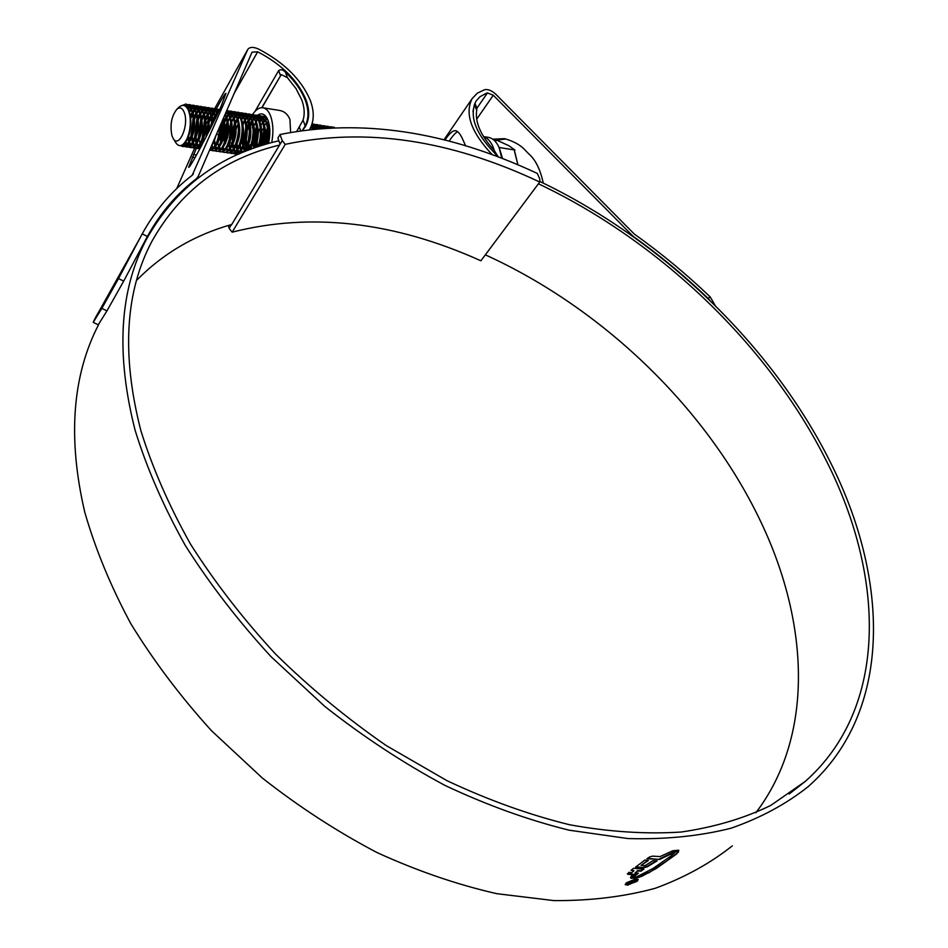 <?xml version="1.0" encoding="UTF-8"?>
<svg xmlns="http://www.w3.org/2000/svg" width="948" height="948" viewBox="0 0 948 948"><rect width="100%" height="100%" fill="white"/><g stroke="black" fill="none" stroke-linecap="round" stroke-linejoin="round"><path stroke-width="1.42" d="M231.028 224.688L229.262 228.563L228.267 225.506M231.229 225.304L282.208 140.636L285.265 144.345L232.153 232.165L229.262 228.563M285.265 144.345C365.49 127.233 450.312 139.794 539.732 182.028L480.909 260.783C394.024 221.654 311.098 212.115 232.153 232.165M539.732 182.028L539.815 179.077L537.303 173.437C447.29 131.274 361.532 118.299 280.016 134.509L282.208 140.636M280.075 144.191L277.882 138.064L280.016 134.509M494.299 150.459L492.889 146.513C490.46 141.169 487.355 137.898 483.599 136.713M501.859 158.375L499.075 147.497C496.468 141.714 492.972 138.349 488.564 137.401L487.876 137.282M180.357 106.152L185.749 104.079L191.377 110.442C196.651 123.394 189.351 148.8 182.111 146.347L180.535 145.637M182.383 105.394L186.045 104.138M186.341 104.162L192.337 110.596L193.593 115.573C194.743 124.567 193.724 132.696 190.524 139.972C188.154 144.736 185.666 146.916 183.059 146.49L182.111 146.347M185.061 105.963L187.42 104.754M187.917 104.647L189.564 104.671L195.193 111.035C200.478 123.963 193.167 149.346 185.903 146.893L184.682 146.419M185.678 106.377L187.87 105.062M188.379 104.896L189.849 104.742M190.145 104.766L196.153 111.189L197.433 116.296C198.559 125.183 197.54 133.218 194.387 140.411C192.006 145.245 189.493 147.45 186.851 147.023L185.903 146.893M187.206 108.072L189.162 106.33M189.695 105.998L191.223 105.347M191.721 105.24L193.356 105.264L199.009 111.627C204.306 124.543 196.983 149.879 189.695 147.426L188.474 146.952M187.716 108.736L189.576 106.875M190.11 106.472L191.674 105.655M192.171 105.489L193.641 105.335M193.937 105.358L199.957 111.769L201.272 117.019C202.351 125.8 201.343 133.739 198.251 140.849C195.845 145.755 193.309 147.995 190.643 147.568L189.695 147.426M188.877 111.568L190.749 108.925M191.318 108.309L192.954 106.911M193.487 106.579L195.015 105.939M195.513 105.832L197.148 105.856L202.813 112.22C208.11 125.124 200.775 150.424 193.475 147.971L192.254 147.497M185.749 141.157L186.697 143.74M189.458 112.314L191.129 109.778M191.709 109.067L193.368 107.444M193.902 107.053L195.466 106.235M195.963 106.081L197.433 105.927M197.729 105.951L203.761 112.362L205.088 117.742C206.143 126.416 205.135 134.261 202.09 141.288C199.673 146.265 197.113 148.54 194.411 148.101L193.475 147.971M188.569 141.56L187.704 137.033M192.207 113.25L190.477 116.521L192.148 113.002M192.776 111.923L194.553 109.47M195.11 108.866L196.746 107.48M197.279 107.16L198.796 106.52M199.293 106.425L200.917 106.449L206.593 112.8C208.738 119.353 208.939 126.724 207.185 134.9M189.209 140.565L188.474 134.794M190.738 118.595L192.444 114.364M193.096 113.12L194.921 110.312M195.501 109.613L197.16 108.013M197.694 107.622L199.246 106.828M199.744 106.674L201.213 106.52M201.497 106.543L207.541 112.954L208.904 118.464L208.773 131.796M192.373 142.295L191.591 138.681M191.283 135.256L193.119 120.396M193.949 117.884L195.94 113.487M196.568 112.433L198.333 110.027M198.902 109.423L200.526 108.06M201.047 107.728L202.576 107.112M203.062 107.005L204.685 107.041L210.385 113.393L212.174 124.982M192.977 141.205L192.314 136.95M192.243 131.381L193.084 124.52M194.079 120.479L196.248 114.838M196.888 113.618L198.713 110.857M201.343 109.162L199.27 110.146L200.94 108.582M201.474 108.202L203.014 107.408M203.512 107.254L204.969 107.112M205.266 107.136L211.321 113.535L213.075 123.157M196.058 142.65L195.347 139.332M195.027 136.05L196.935 120.704M197.705 118.393L199.732 113.985M200.348 112.942L202.114 110.572L198.95 108.463L201.628 109.648M202.671 109.968L204.294 108.629M204.815 108.309L206.332 107.693M206.83 107.598L208.453 107.634L214.153 113.973L215.35 118.476M196.746 141.833L195.963 136.251M195.94 132.495L196.935 124.496M197.883 120.787L200.04 115.312M200.68 114.104L202.481 111.39M205.124 109.743L203.062 110.703L204.709 109.15M205.242 108.771L206.782 107.989M207.28 107.847L208.726 107.693M209.022 107.717L215.089 114.115L215.99 117.149M198.973 139.166L199.139 140.245M198.772 136.832L200.739 121.024M201.497 118.796L203.512 114.471M204.128 113.452L205.882 111.117M206.439 110.525L208.05 109.198M208.572 108.89L210.089 108.285M210.575 108.179L212.198 108.214L217.59 113.76M199.803 138.361L199.708 137.022M199.649 133.526L200.775 124.567M201.687 121.107L203.82 115.786M204.59 114.364L206.249 111.923M208.892 110.323L206.83 111.272L208.465 109.719M208.998 109.34L210.527 108.57M211.025 108.428L212.482 108.285M212.767 108.309L218.028 112.836M202.505 137.602L204.531 121.356M205.289 119.199L207.28 114.969M207.896 113.961L209.638 111.663M210.195 111.082L211.807 109.767M212.328 109.458L213.833 108.866M214.319 108.771L219.047 110.655M203.536 139.06L203.429 137.792M203.358 134.509L204.59 124.686M205.479 121.439L207.588 116.26M208.216 115.099L210.006 112.457M212.648 110.904L210.598 111.828L212.21 110.276M212.743 109.909L214.272 109.15M214.769 109.008L216.215 108.866M216.499 108.89L219.284 110.146M206.154 136.927L208.311 121.7M209.058 119.602L211.037 115.466M211.641 114.471L213.383 112.208M213.94 111.627L215.552 110.335M216.061 110.027L217.566 109.447M218.052 109.352L219.628 109.387M224.972 114.661L225.399 115.715C230.779 128.537 223.349 153.623 215.931 151.159L214.734 150.72M207.067 135.149L208.382 124.84M209.247 121.782L211.345 116.734M211.973 115.585L213.762 112.99M214.319 112.338L215.954 110.845M216.476 110.478L218.004 109.731M218.502 109.589L219.604 109.447M225.375 113.724L227.816 122.091C228.646 130.066 227.698 137.318 224.984 143.823C222.46 149.251 219.758 151.739 216.855 151.289L215.931 151.159M210.527 128.3L212.079 122.043M214.876 116.284L212.814 120.017L214.781 115.964M215.397 114.981L217.128 112.753M217.684 112.184L218.763 111.26M226.299 111.603L229.132 116.296C234.523 129.106 227.082 154.145 219.64 151.692L218.443 151.242M213.016 122.138L215.089 117.208M215.717 116.083L217.495 113.523M226.501 111.129L230.068 116.438L231.573 122.813C232.367 130.67 231.431 137.816 228.764 144.238C226.228 149.748 223.503 152.273 220.564 151.822L219.64 151.692M226.773 110.501L232.853 116.865C238.256 129.663 230.802 154.678 223.337 152.213L222.152 151.775M215.409 144.949L214.686 141.098M226.726 110.62L227.366 110.62M227.65 110.643L233.789 117.019L235.317 123.536C236.064 131.274 235.14 138.313 232.533 144.653C229.985 150.234 227.236 152.794 224.261 152.344L223.337 152.213M217.696 143.207L217.578 142.544M225.837 112.658L226.714 112.042M227.224 111.746L228.717 111.177M229.191 111.094L230.791 111.141L236.573 117.445C241.989 130.232 234.512 155.199 227.022 152.735L225.837 152.308M225.506 113.961L227.117 112.528M227.638 112.184L229.143 111.461M229.641 111.319L231.063 111.2M231.348 111.224L237.498 117.588L239.05 124.259L238.896 135.22L236.301 145.056C233.741 150.72 230.957 153.327 227.947 152.865L227.022 152.735M221.038 141.299L223.325 123.133M223.195 147.213C229.013 138.088 230.139 127.85 226.56 116.474L228.207 114.459M228.835 113.831L229.452 113.286M229.511 113.239L230.411 112.599M230.921 112.314L232.414 111.757M232.888 111.663L234.488 111.71L240.271 118.014C245.698 130.788 238.209 155.733 230.708 153.256L229.523 152.829M222.069 142.437L221.962 141.513M221.796 138.894L223.455 125.74M224.261 123.216L226.288 118.642M226.904 117.564L228.658 115.123M231.336 112.741L232.841 112.03M233.327 111.9L234.76 111.781M235.033 111.805L241.195 118.156L242.771 124.994L242.605 135.777L240.057 145.459C237.486 151.206 234.666 153.849 231.62 153.386L230.708 153.256M224.712 142.01L227.058 123.501L224.712 142.022M227.887 121.391L229.677 117.943M232.189 115.312L230.281 117.042L231.987 114.909M232.533 114.376L233.125 113.855M233.184 113.807L234.109 113.168M234.618 112.883L236.099 112.326M236.573 112.243L238.173 112.291L243.968 118.595C249.407 131.345 241.894 156.254 234.381 153.789L233.196 153.363M225.743 143.101L225.636 142.188M225.47 139.7L227.2 126.025M227.982 123.596L228.338 122.671M230.601 118.062L232.355 115.656M232.912 115.052L233.836 114.163M235.021 113.31L236.526 112.611M237.012 112.468L238.434 112.35M238.718 112.374L244.892 118.737L246.48 125.717L246.302 136.322L243.802 145.85C241.219 151.68 238.375 154.37 235.294 153.92L234.381 153.789M231.478 122.114L231.739 121.51M235.851 115.893L233.99 117.564L235.566 115.561M236.218 114.921L237.794 113.724M238.292 113.44L239.773 112.907M240.247 112.812L241.847 112.871L247.653 119.164C250.983 132.353 249.324 143.456 242.676 152.462M230.174 147.39L229.309 142.887M229.132 140.494L230.933 126.309M231.703 123.975L232.035 123.098M234.369 118.464L236.04 116.189L234.132 118.002M236.597 115.585L238.197 114.198M238.706 113.867L240.2 113.179M240.685 113.049L242.107 112.93M242.38 112.954L248.566 119.306L250.189 126.451L247.535 146.241L244.359 151.775M232.011 143.018L234.476 124.259L232.331 131.879M235.175 122.541L237.071 118.927M237.664 118.05L239.358 115.988M239.891 115.466L241.467 114.281M241.965 114.009L243.446 113.476M243.92 113.393L245.508 113.44L251.327 119.732C254.384 130.338 253.46 140.47 248.577 150.104M233.836 147.983L233.066 144.404M232.781 141.276L234.642 126.605M235.732 123.524L237.379 120.076M238.043 118.974L239.726 116.723L237.841 118.5M240.271 116.118L241.87 114.755M242.38 114.424L243.873 113.748M244.359 113.618L245.769 113.499M246.042 113.523L252.239 119.875L253.886 127.174L251.267 146.632L249.857 149.63M236.929 149.464L236.064 146.324M235.697 135.41L235.969 133.218M241.337 118.559L243.032 116.521M243.565 116.012L245.129 114.85M245.627 114.566L247.096 114.044M247.582 113.961L249.158 114.009L254.988 120.301C257.82 129.509 257.311 138.835 253.472 148.291M237.498 148.587L236.716 145.044M241.716 119.484L243.387 117.256L239.903 114.85L242.866 116.237M244.169 116.438L245.532 115.312M246.042 114.981L247.535 114.317M248.009 114.187L249.431 114.08M249.691 114.104L255.901 120.443L257.56 127.909L254.633 147.888M240.365 149.44L239.607 146.466M245.011 119.057L246.551 117.208M247.227 116.557L248.779 115.407M249.288 115.135L250.746 114.613M251.22 114.53L252.808 114.59L258.65 120.87C261.269 129.047 261.044 137.673 257.998 146.739M241.148 149.18L240.259 144.949M242.783 125.136L244.738 121.036M245.342 120.052L247.061 117.777M247.606 117.197L249.182 115.869M249.691 115.538L251.173 114.874M251.658 114.755L253.069 114.649M253.341 114.672L259.562 121.012L261.233 128.644L259.088 146.371M243.98 149.914L243.257 147.106M242.984 145.459L243.518 132.519M246.219 123.833L248.092 120.42M248.672 119.567L250.343 117.599M250.876 117.09L252.429 115.964M252.926 115.692L254.384 115.182M254.858 115.099L256.434 115.158L262.3 121.427C264.729 128.774 264.729 136.737 262.3 145.34M244.785 149.772L243.897 145.625M243.683 143.527L245.733 127.577M246.468 125.539L246.753 124.816M249.004 120.538L250.71 118.299M251.256 117.73L252.832 116.414M253.341 116.094L254.822 115.443M255.296 115.324L256.707 115.218M256.967 115.241L263.2 121.569L264.658 119.922M246.705 148.101L247.618 150.483L246.883 147.734M246.61 146.122L246.362 139.32M254.514 117.635L256.067 116.521M256.564 116.248L258.022 115.739M258.496 115.668L260.072 115.727L265.938 121.996C268.189 128.608 268.367 135.967 266.435 144.084M248.364 150.187L247.523 146.288M250.13 125.942L250.414 125.255M252.654 121.036L254.348 118.832M254.894 118.263L256.47 116.971M256.967 116.651L258.449 116.012M258.923 115.881L260.333 115.786M260.593 115.81L266.838 122.138L268.557 130.113L267.454 143.788M250.71 149.298L250.509 148.362M250.236 146.786L250.035 145.056M252.298 127.767L252.867 126.238M255.96 120.586L257.619 118.666M258.152 118.18L259.693 117.066M260.19 116.805L261.636 116.308M262.11 116.237L264.35 116.474M251.516 149.002L251.137 146.952M253.78 126.345L255.699 122.47M256.292 121.534L257.761 119.602M258.579 118.749L260.096 117.516M260.593 117.208L262.063 116.568M262.549 116.45L263.947 116.355M253.851 147.45L254.609 132.708M255.83 128.466L256.398 126.937M259.598 121.095L261.056 119.389M261.778 118.713L263.307 117.623M263.805 117.362L265.227 116.877M257.429 126.748L257.69 126.131M259.93 122.031L261.34 120.183M262.169 119.318L263.71 118.073M264.208 117.765L265.63 117.149M257.252 146.549L257.252 139.155M257.678 135.848L259.349 129.177M260.819 125.586L262.643 122.399M265.393 119.258L266.826 118.227M263.544 122.529L264.907 120.763M260.617 141.133L260.712 145.838L260.842 139.403M261.198 136.654L261.932 133.076M262.869 129.888L263.817 127.625M261.589 145.565L263.994 129.331M267.158 123.015L268.426 121.38M264.942 136.18L266.933 129.035M265.096 144.487L267.62 129.698M267.763 143.705L267.834 142.141M268.628 136.026L269.884 131.251M268.711 142.461L269.801 134.853M311.051 126.57L312.319 129.011M311.335 125.871L313.101 128.928M311.892 124.342L315.447 128.691M311.975 124.058L316.217 128.608M311.999 123.998L313.385 124.081L318.504 128.395M312.271 124.2L313.622 124.141M313.871 124.164L319.263 128.335M311.56 126.155L313.018 125.231M313.504 125.018L314.89 124.615M315.34 124.555L316.869 124.626L321.502 128.122M310.02 128.679L310.506 127.731M311.928 126.688L313.409 125.634M313.895 125.373L315.305 124.84M315.767 124.745L317.106 124.686M317.343 124.709L322.261 128.087M312.982 128.644L314.546 127.079M315.044 126.677L316.514 125.776M316.988 125.551L318.374 125.16M318.824 125.1L320.341 125.172L324.453 127.921M313.776 128.857L314.902 127.672L313.148 128.928M315.411 127.21L316.893 126.155M317.379 125.906L318.777 125.385M319.239 125.29L320.578 125.231M320.815 125.255L325.176 127.873M317.023 128.537L318.018 127.601M318.528 127.21L319.986 126.309M320.46 126.096L321.846 125.693M322.296 125.634L327.297 127.743M318.895 127.731L320.377 126.688M320.851 126.44L322.249 125.93M322.711 125.835L324.038 125.764M324.287 125.788L327.984 127.696M322 127.731L323.458 126.831M323.92 126.629L325.306 126.238M325.756 126.179L330.011 127.589M322.593 128.063L323.837 127.222M324.323 126.973L325.709 126.463M326.171 126.368L327.498 126.309M327.735 126.333L330.662 127.553M326.1 127.814L326.906 127.364M327.38 127.162L328.755 126.771M329.205 126.724L332.499 127.47M327.771 127.506L329.169 126.996M329.62 126.913L330.947 126.854M331.184 126.878L334.478 127.388M331.302 127.53L332.203 127.316M332.653 127.257L334.158 127.34M182.751 146.407L181.139 145.494M184.232 146.111L182.846 144.582M186.543 146.952L185.192 146.241M184.753 145.874L183.402 144.108M188.024 146.656L186.744 145.305M186.104 144.286L185.144 142.082L186.803 144.203M190.335 147.485L188.972 146.786M188.534 146.419L187.277 144.819M191.804 147.201L190.524 145.862M190.121 145.245L188.96 142.781M194.103 148.03L192.752 147.331M190.667 144.677L189.6 142.01M200.526 147.651L196.023 148.042M195.584 147.746L194.304 146.419M193.89 145.814L192.74 143.373M200.075 148.492L197.231 148.504M197.871 148.563L196.52 147.876M194.435 145.257L193.321 142.449M199.341 148.279L198.061 146.976M197.658 146.371L196.497 143.978M197.931 145.281L197.125 143.195M198.843 146.288L201.154 146.466L200.253 144.57M215.717 136.026L213.573 142.567L210.977 146.976M201.592 145.66L200.869 143.776M219.711 126.807C218.727 140.268 215.362 148.042 209.603 150.139M220.623 124.686L217.388 142.994C214.947 148.172 212.34 150.59 209.555 150.258M222.851 119.555C225.766 133.644 218.561 152.545 212.21 150.625L211.013 150.187M223.467 118.145L224.06 121.356C224.913 129.461 223.965 136.808 221.192 143.409C218.692 148.765 216.002 151.206 213.134 150.768L212.21 150.625M212.838 150.696L211.499 150.033M216.559 151.218L215.22 150.566M213.016 147.841L212.056 145.53M214.817 145.933L214.627 145.317M220.268 151.751L218.929 151.099M216.725 148.386L215.753 146.087M223.965 152.273L222.638 151.633M220.422 148.931L219.45 146.679C224.794 138.846 226.181 129.212 223.598 117.836M227.662 152.806L226.323 152.166M222.697 147.924L224.06 149.488L223.147 147.272M231.336 153.327L230.008 152.699M227.437 149.334L226.845 147.864M232.77 153.09L231.513 151.905M230.731 150.779L229.961 149.227M235.009 153.849L233.682 153.221M230.091 149.049L231.431 150.554L230.518 148.445M238.043 154.299L236.87 153.884M236.431 153.612L235.187 152.438M234.393 151.313L233.635 149.796M238.422 154.299L237.356 153.754M236.929 153.422L235.697 152.047M235.305 151.431L234.18 149.037M239.619 153.777L238.837 152.983M238.043 151.834L237.296 150.365M240.14 153.54L239.358 152.592M238.955 151.988L237.841 149.618M242.356 152.107L241.491 150.199M245.378 151.36L245.141 150.768M263.2 121.569L264.907 129.378L263.343 145.02M95.712 317.367L93.224 322.356L101.851 308.396L118.524 278.558L142.2 233.872C155.188 210.373 171.872 190.832 192.231 175.262L247.712 49.545C249.644 46.89 253.211 46.713 258.449 49.012C284.305 62.556 301.606 79.751 310.351 100.583C314.357 111.532 314.191 121 309.842 128.987L309.949 129.284M184.422 112.907C182.597 107.977 180.096 106.721 176.932 109.162C171.481 116.106 169.822 124.958 171.967 135.742L173.105 138.349C178.71 149.002 189.138 125.847 184.422 112.907M173.2 138.491L175.818 142.757C179.267 147.556 182.928 146.347 186.827 139.131C189.967 131.914 190.986 124.07 189.861 115.585L188.699 111.046C186.306 105.299 183.154 103.948 179.255 106.97L178.734 107.468M189.944 116.118L189.967 116.225C191.01 124.2 190.145 131.44 187.36 137.922L187.503 138.681M186.021 106.674L187.574 106.686L190.643 108.7M193.736 116.497L193.807 116.936C194.838 124.899 193.949 132.104 191.152 138.538M187.159 143.788L183.521 144.001M187.408 108.368L189.837 107.266M190.655 107.195L194.482 109.328M197.575 117.22L197.646 117.635C198.642 125.503 197.765 132.613 195.015 138.977M190.986 144.309L187.467 144.641M189.008 111.117L190.88 109.198M191.532 108.724L193.653 107.847M194.459 107.788L198.298 109.944M201.403 117.943L201.462 118.346C202.434 126.096 201.557 133.123 198.867 139.403M194.802 144.843L191.271 145.186M190.335 115.715L192.065 112.67M192.728 111.769L194.684 109.755M195.335 109.281L197.457 108.439M198.262 108.38L198.95 108.463M205.218 118.666L205.278 119.045C206.214 126.7 205.349 133.632 202.706 139.842L202.86 140.577M198.606 145.364L195.063 145.731M194.387 145.317L192.764 143.338M191.283 139.309L191.129 138.586M190.832 136.666L193.037 118.82M193.593 115.573L193.807 116.936L195.869 113.191M196.52 112.291L198.476 110.312M199.127 109.85L201.237 109.02M202.054 108.973L205.906 111.177M209.034 119.389L209.022 131.286M198.156 145.874L196.532 143.918M196.082 143.018L195.051 139.937M194.601 137.377L196.84 119.211M197.599 117.398L199.661 113.701M200.312 112.824L202.256 110.88M202.919 110.418L205.029 109.601M205.834 109.553L209.698 111.793M212.826 120.112L213.158 122.991M201.414 145.98L200.301 144.499M198.357 138.088L200.644 119.614M201.391 117.836L203.441 114.222M204.093 113.357L206.036 111.437M206.688 110.987L208.797 110.181M209.615 110.146L213.49 112.397M216.026 135.303L214.177 141.11M202.552 141.193L202.41 140.565M202.102 138.787L204.436 120.017M205.171 118.287L207.209 114.732M207.861 113.879L209.804 111.994M210.456 111.544L212.553 110.762M213.371 110.726L217.258 113.013M220.706 124.508L217.993 141.525M213.727 147.45L210.503 148.066M209.247 118.109L210.977 115.241M211.629 114.412L213.549 112.551M214.201 112.113L216.31 111.343M217.128 111.307L218.585 111.651M224.166 122.292L224.178 132.779L221.785 141.939M217.483 147.959L213.857 148.457M212.933 147.876L211.546 146.217M209.591 130.16L211.985 120.834M212.708 119.187L214.734 115.763M215.409 114.898L217.305 113.108M227.923 123.015L227.911 133.324L225.577 142.354M221.239 148.481L217.59 149.002M216.654 148.421L215.267 146.786M225.814 112.729L228.515 114.838M231.679 123.75L229.357 142.757M224.972 148.99L221.311 149.535M220.363 148.954L218.988 147.355M216.665 134.592L216.725 133.704M225.411 113.796L227.508 113.073M228.326 113.049L232.248 115.455M235.412 124.472L233.125 143.16M228.705 149.5L225.032 150.068M220.706 142.188L220.315 135.623M221.216 128.537L223.23 122.091M223.941 120.55L225.932 117.303M226.572 116.521L228.48 114.767M229.132 114.353L231.229 113.642M232.047 113.63L235.981 116.059M239.145 125.207L236.882 143.551M232.426 150.009L228.729 150.613M227.745 150.021L226.394 148.492M224.392 142.852C223.408 135.967 224.261 129.177 226.951 122.517M227.662 121.012L229.641 117.825M232.829 114.909L234.168 114.353M235.744 114.21L239.69 116.663M242.866 125.942L240.638 143.942M236.135 150.519L232.426 151.147M229.629 148.255L228.409 145.02M227.627 137.484L230.672 122.944M231.371 121.474L233.35 118.334M236.526 115.466L238.623 114.791M246.575 126.677L244.383 144.333M239.844 151.028L236.111 151.68M235.424 151.313L233.777 149.606M233.303 148.836L232.094 145.648M231.265 138.361L234.381 123.37M237.675 118.097L239.571 116.414M240.223 116.023L242.309 115.36M243.126 115.36L247.096 117.86M250.272 127.411L248.115 144.712M243.529 151.538L239.785 152.201M238.766 151.621L237.438 150.163M236.976 149.405L235.862 146.656M235.341 133.443L235.625 131.725M236.171 129.272L238.078 123.797M241.361 118.618L243.257 116.96M243.897 116.58L245.982 115.929M247.238 115.988L250.782 118.464M253.969 128.146L251.848 145.091M242.415 152.154L241.112 150.72M240.638 149.962L239.417 146.881M245.034 119.14L246.918 117.505M247.57 117.125L249.656 116.497M250.473 116.497L254.467 119.057M257.643 128.892L255.569 145.459M244.288 150.531L243.067 147.485M242.724 146.099L242.19 138.823M243.091 131.784L243.577 129.793M248.708 119.661L250.58 118.05M251.22 117.682L252.488 117.197M252.725 117.137L253.317 117.054M254.135 117.066L258.129 119.661M261.316 129.603L259.278 145.826M246.362 146.727L245.781 141.608M246.8 131.914L249.123 125.1M249.999 123.418L251.73 120.894M252.358 120.183L254.23 118.595M254.87 118.227L256.967 117.623M257.785 117.635L261.79 120.254M264.978 130.374L263.378 145.008M250.556 149.357L250.343 148.706M249.395 142.366L249.395 140.174M256.007 120.704L257.88 119.14M258.52 118.784L260.605 118.18M261.423 118.204L265.44 120.846M268.628 131.132L267.526 143.776M253.614 147.983L252.998 143.124M254.159 132.293L254.597 130.694M259.645 121.225L261.399 119.756M262.146 119.33L263.354 118.879M265.381 118.82L268.011 120.23M256.932 147.094L256.553 142.33M265.772 119.875L266.969 119.436M260.285 145.98L260.131 143.136M261.47 132.779L261.897 131.357M264.539 125.349L266.269 122.944M263.745 144.902L263.71 143.717M268.699 133.502L269.149 132.045M310.861 127.008L312.082 128.454M311.442 126.001L315.364 128.691M312.046 126.89L314.12 126.475M315.009 126.558L318.184 128.43M315.542 127.423L317.616 127.02M318.492 127.103L320.815 128.205M319.038 127.944L321.099 127.565M321.953 127.648L323.114 128.027M187.194 108.048C193.191 114.21 191.318 137.093 184.836 142.52M186.175 106.816L190.181 107.823M192.397 110.762C196.212 122.6 195.087 133.241 189.031 142.674M186.697 144.309L183.663 143.859M187.586 108.665L189.944 107.42M190.714 107.29L194.008 108.428M196.224 111.402C200.028 123.193 198.902 133.787 192.859 143.184M190.512 144.843L187.597 144.499M189.197 111.568L191.022 109.541M191.686 109.02L193.748 108.001M194.518 107.871L197.824 109.044M200.052 112.042C203.82 123.773 202.694 134.332 196.686 143.693M194.328 145.376L191.389 145.056M190.761 144.57L189.221 142.39M188.771 141.382L187.668 137.128M192.871 112.267L194.826 110.098M195.478 109.577L197.551 108.582M198.322 108.463L199.424 108.534M203.867 112.67C207.612 124.354 206.486 134.865 200.502 144.203M198.12 145.909L195.181 145.613M194.459 145.032L193.013 143.018M192.551 141.987L191.449 137.78M191.188 135.576L193.108 120.029M193.902 117.872L196.011 113.748M196.674 112.788L198.618 110.655M202.114 109.056L205.42 110.252M207.671 113.31L209.674 129.995M201.059 146.644L198.962 146.158M198.333 145.684L196.769 143.563M196.331 142.591L195.359 139.309M194.944 136.322L196.923 120.384M197.729 118.227L199.803 114.258M200.455 113.31L202.41 111.212M205.894 109.636L209.212 110.857M211.475 113.95L213.549 122.174M201.569 145.696L200.538 144.143M200.099 143.195L199.116 139.948M198.701 137.069L200.727 120.752M201.497 118.725L203.583 114.767M204.235 113.831L206.178 111.757M209.662 110.217L212.992 111.461M215.255 114.578L216.144 116.817M216.914 133.253L211.89 145.719M202.445 137.804L204.519 121.119M205.278 119.152L207.351 115.277M208.098 114.246L209.946 112.314M213.454 110.845L214.355 109.221L213.442 110.821L216.76 112.065M221.097 123.596C221.559 133.384 219.746 140.92 215.67 146.217M213.217 148.018L211.321 148.22M206.06 137.116L208.299 121.498M209.757 117.943L211.12 115.786M211.771 114.874L213.703 112.871M214.485 112.172L216.405 111.485M217.175 111.378L218.621 111.568M216.974 148.54L215.042 148.753M214.959 148.729L213.975 148.35M213.182 147.758L211.771 145.885M210.266 128.821L212.068 121.877M215.528 115.395L217.448 113.416M218.668 149.263L217.708 148.883M217.068 148.445L215.504 146.466M215.054 145.565L213.904 141.797M225.837 112.67L228.006 113.867M230.305 117.102C233.86 128.418 232.734 138.621 226.939 147.71M222.377 149.796L221.429 149.429M220.611 148.836L219.213 147.035M218.775 146.146L217.756 143.089M225.553 114.056L227.603 113.203M228.373 113.12L231.739 114.459M234.038 117.73C237.569 128.999 236.443 139.155 230.684 148.196M224.309 149.381L222.922 147.604M221.453 143.705L221.322 143.101M221.014 141.335L223.313 123.05M224.356 120.716L226.074 117.813M226.714 116.96L228.622 115.064M229.262 114.613L231.312 113.772M232.082 113.689L235.459 115.052M237.77 118.358C241.266 129.568 240.152 139.688 234.405 148.694M229.76 150.851L228.835 150.507M227.994 149.914L226.631 148.172M227.781 121.782L229.783 118.322M230.423 117.481L232.331 115.609M232.971 115.17L234.381 114.507M235.791 114.27L239.169 115.644M241.491 118.986C244.963 130.149 243.837 140.209 238.126 149.18M233.99 149.31L235.566 151.159L232.533 151.04M231.679 150.448L230.317 148.741M229.866 147.888L228.693 144.38M228.326 133.798L230.767 123.856M231.49 122.221L233.492 118.82M236.668 115.727L238.706 114.909M239.489 114.838L240.365 114.921M245.2 119.614C248.649 130.717 247.523 140.742 241.847 149.677M237.095 151.905L236.218 151.573M233.54 148.469L232.379 145.02M235.471 122.126L237.19 119.33M240.354 116.272L242.392 115.478M243.174 115.407L246.563 116.829M248.897 120.23C252.322 131.286 251.196 141.264 245.544 150.163M240.839 152.438L239.891 152.107M239.014 151.514L237.664 149.867M237.213 149.037L236.159 146.134M241.515 119.033L243.399 117.256M244.027 116.829L246.065 116.047M247.689 116.059L250.236 117.422M252.595 120.858C255.853 130.883 255.012 140.446 250.082 149.535M242.664 152.047L241.325 150.424M240.875 149.618L239.702 146.276M242.581 123.56L244.548 120.349M247.701 117.374L249.739 116.604M250.509 116.545L253.91 118.002M256.268 121.474C259.231 129.971 258.84 138.728 255.083 147.734M244.525 150.187L243.352 146.904M243.02 145.364L243.553 131.796M246.255 124.01L248.222 120.846M248.85 120.076L250.722 118.334M251.362 117.919L253.389 117.173M254.171 117.114L257.583 118.595M259.942 122.091C262.655 129.544 262.537 137.578 259.622 146.193M247.973 150.341L246.99 147.521M246.658 146.016L246.421 144.369M248.933 126.605L249.229 125.918M249.917 124.461L251.872 121.356M255.012 118.476L256.576 117.825M257.82 117.682L261.233 119.175M263.615 122.719C266.092 129.331 266.187 136.713 263.911 144.843M250.936 149.215L250.616 148.137M249.834 140.754L250.26 135.588M258.65 119.021L260.676 118.299M261.458 118.251L264.883 119.768M267.265 123.335C269.528 129.236 269.789 136.002 268.035 143.634M253.91 147.307L256.031 127.956M262.276 119.567L263.568 119.01M265.831 118.891L267.834 119.78M257.074 140.091L257.145 139.119M257.572 135.872L258.283 132.554M265.902 120.112L267.692 119.448M261.293 135.564L261.435 134.9M264.99 135.493L266.589 130.006M267.703 143.717L267.727 142.627M311.454 126.013L314.985 127.802M310.162 128.418L311.56 127.411M312.176 127.091L314.179 126.558M315.447 126.629L318.492 128.371M313.741 128.857L315.056 127.933M315.672 127.613L317.675 127.091M318.919 127.174L321.135 128.17M319.156 128.146L321.159 127.636M322.391 127.719L323.351 128.004M502.547 158.636L499.513 148.563M514.835 152.118L517.904 164.833L514.468 151.159L514.918 150.009L508.863 145.708L497.83 140.66L493.813 140.008M514.918 150.009L499.075 147.497M240.271 144.985L242.7 140.802M243.648 139.178L245.366 136.216M261.98 107.705L281.248 74.608L261.755 107.705M255.071 111.283L278.665 70.59C280.75 69.157 282.99 69.654 285.372 72.084L287.434 77.677L281.248 74.608M287.434 77.677L296.037 88.65L301.725 99.813C304.474 107.302 304.924 114.08 303.064 120.123L305.197 125.918L302.495 130.267M278.985 110.347L279.719 110.466C284.471 111.39 287.872 114.388 289.934 119.472L290.621 132.258M257.406 115.312C261.21 112.717 264.445 113.701 267.111 118.263L268.225 120.775C270.346 127.399 270.429 134.972 268.45 143.504M271.709 142.615C273.557 132.649 273.237 123.939 270.761 116.462C268.912 111.426 266.376 108.558 263.153 107.823C259.456 107.231 255.913 109.47 252.535 114.542M251.943 115.49L251.196 116.829M250.13 118.986L249.194 121.19M248.672 122.612L246.776 129.307M245.402 140.944L245.71 148.125M245.899 149.594L246.136 151.064M285.372 72.084C294.947 81.184 301.594 90.629 305.327 100.405C308.894 110.169 308.847 118.678 305.197 125.918M296.866 131.144L303.064 120.123M242.961 132.163L243.577 131.097M246.516 126.025L246.859 125.432M245.437 135.742L243.672 138.775M242.7 140.434L240.602 144.037M267.597 119.247L263.722 116.296L262.181 116.26M261.719 116.355L260.297 116.912M259.811 117.197L258.294 118.417M257.773 118.95L257.216 119.614M253.981 125.29L253.732 125.906M249.111 149.18L248.376 143.966M250.272 127.352L252.156 122.387M472.945 111.591L474.569 103.913M496.017 154.678L494.086 150.234C480.648 135.434 474.853 122.091 476.702 110.169L474.415 104.884M494.086 150.234L497.996 156.527M474.948 103.451L476.974 108.119L476.702 110.169M279.542 145.068C222.827 158.743 180.286 190.832 151.905 241.325C125.136 291.723 121.451 354.789 140.837 430.534C152.498 468.004 169.076 505.888 190.56 544.199C214.734 582.238 243.032 618.831 275.453 653.978C309.854 687.75 346.79 718.288 386.263 745.59L447.077 780.725C488.433 800.148 529.28 814.83 569.618 824.76C609.078 831.906 646.287 834.323 681.233 832.024C714.472 827.177 744.346 818.302 770.831 805.385L805.29 781.389C888.75 707.386 884.899 576.526 826.668 461.451C768.354 344.823 659.168 240.97 538.417 183.782M755.852 812.78C814.32 735.885 808.964 623.82 761.718 523.711C707.978 409.121 602.952 308.278 485.352 254.846M142.2 233.872L147.378 236.479C160.105 213.336 176.458 194.067 196.437 178.686L198.203 176.435L252.038 52.187L257.666 51.796C281.793 64.428 297.921 80.45 306.038 99.872C309.735 110.015 309.581 118.796 305.576 126.191L302.661 130.243M216.63 133.917L217.305 134.284M218.194 134.77L218.822 135.126M220.244 135.931L220.896 136.311M223.1 137.65L224.534 138.562M230.008 142.342L231.904 143.776M233.113 144.724L234.831 146.122M98.687 324.429C72.238 375.526 67.569 438.012 84.68 511.861C95.286 548.904 110.679 586.22 130.871 623.784C153.695 661.005 180.594 696.673 211.558 730.778L262.383 778.071C298.976 806.831 337.215 831.669 377.091 852.596C417.321 870.963 457.22 884.662 496.776 893.68L553.905 900.6C590.343 900.849 624.092 896.749 655.163 888.312C684.373 877.623 710.088 863.474 732.294 845.865M278.866 140.802C219.841 154.263 175.664 187.171 146.3 239.536C119.448 290.384 115.715 353.959 135.114 430.285C146.857 468.217 163.577 506.611 185.287 545.444C209.709 584.004 238.339 621.118 271.14 656.774L324.773 706.402C363.274 736.726 403.338 763.069 444.979 785.418C486.905 805.16 528.309 820.091 569.191 830.199L627.967 838.553C665.283 839.596 699.648 836.148 731.074 828.208C760.521 817.923 786.224 804.07 808.194 786.627C893.36 711.462 889.271 578.339 830.057 461.605C771.139 344.041 661.337 239.441 539.744 181.423M670.746 856.127L675.225 852.003L677.382 851.209L678.626 851.742L676.303 854.207L656.277 868.475L642.057 876.165L637.755 877.73L635.042 877.658L652.971 868.498L670.746 856.127M649.747 856.921L646.88 858.734L659.571 859.457L678.827 850.273L672.796 850.735L660.104 856.565L652.544 856.139L649.747 856.921M644.841 860.061L635.717 867.065L643.1 867.977L647.294 866.792L657.118 860.867L652.852 860.772L644.995 865.643L641.061 865.394L648.408 860.5L644.841 860.061M633.572 868.261L631.048 870.359L633.963 870.762L631.641 872.717L628.797 872.326L627.754 874.293L636.203 874.968L638.442 873.12L635.03 872.99L637.435 871.046L640.955 871.188L643.822 869.126L633.572 868.261M632.138 875.3L631.522 875.905L635.124 876.071L635.753 875.431L632.138 875.3M631.19 876.402L634.816 876.556L631.19 876.402M634.236 878.204L634.176 877.516L630.562 877.457L630.787 878.251L634.236 878.204M627.979 885.159L625.242 884.65L626.403 882.778L635.539 879.057L638.241 879.507L637.056 881.344L627.837 884.78M498.719 157.178C476.145 135.327 468.561 116.651 475.991 101.152L479.949 96.755L486.383 93.26L487.45 92.916L493.268 95.238L633.086 236.277C659.524 255.107 684.515 275.785 708.038 298.324L710.182 296.914L715.302 305.694M492.735 139.19L504.395 138.657C513.769 141.193 520.867 145.222 525.69 150.744L528.688 153.789C535.454 159.596 540.301 169.372 543.263 183.106M457.623 131.665C455.431 132.779 452.587 135.967 449.079 141.228M176.684 188.628L194.672 148.137M194.743 147.971L195.051 147.284M195.324 146.656L196.509 143.989M199.933 136.287L201.9 131.855M196.355 148.208L188.664 167.203C189.719 169.787 219.711 111.046 221.524 105.145L225.932 93.366C225.423 92.975 222.199 98.142 216.274 108.854M216.263 108.878L215.777 109.767M213.881 113.286L212.198 116.462M211.546 117.706L209.271 122.055M207.114 126.262L205.135 130.172M492.332 154.808C471.239 132.507 464.508 113.772 472.14 98.604L477.294 93.188L484.546 89.705C488.066 89.065 491.787 90.558 495.709 94.172L634.224 233.99C661.017 253.08 686.34 274.055 710.182 296.914M465.717 145.945L463.371 140.814C460.787 134.699 458.263 131.345 455.775 130.753C452.966 130.243 449.34 133.372 444.896 140.15M495.686 140.316L505.936 138.977M709.886 300.386L708.038 298.324M101.851 308.396L106.946 310.897L98.248 324.797L93.224 322.356M106.946 310.897L123.69 281.118L118.524 278.558M147.378 236.479L123.69 281.118M95.63 317.331L99.753 310.126M231.715 224.486C194.648 234.938 162.949 253.554 136.631 280.324M625.206 884.401L626.853 884.78M636.191 878.986L637.305 879.886L634.994 879.495L627.185 882.695L626.201 884.271L628.536 884.709L636.286 881.462L637.305 879.886M626.19 884.271L626.284 882.955M647.437 858.378L659.571 859.457M677.156 850.238L659.381 858.995M635.729 866.804L642.922 867.515L647.117 866.342L656.146 860.855M641.061 865.394L647.626 860.429M633.963 870.762L631.475 869.991M627.327 873.772L636.037 874.518L637.731 873.096M635.03 872.99L637.435 871.046M643.017 869.115L640.777 870.738L637.257 870.596M635.136 875.419L631.937 875.478M634.331 876.545L631.036 876.556M634.07 877.919L630.61 877.789M678.626 851.742L666.468 861.14L648.705 872.907M635.693 878.002L648.527 872.444M629.863 883.678L628.038 883.453L628.666 882.481L632.589 880.739L629.614 882.351L629.152 883.026L630.527 883.169L634.094 881.782L634.271 880.514L635.48 880.763L629.863 883.678L628.05 883.192M300.611 130.551L299.343 127.068M237.047 144.321L238.126 147.473M280.478 75.544L278.665 70.59M234.192 93.378L257.666 51.796M476.643 119.247L493.268 95.238M476.974 108.119L487.45 92.916M203.974 127.79L204.495 126.854M205.538 124.994L208.193 120.242L205.538 124.97M211.558 114.21L213.051 111.556L211.558 114.198M247.712 49.545L214.615 108.736L247.618 49.746M192.989 174.491L193.345 173.863M195.869 179.693L196.437 178.686M192.278 157.238L195.039 157.617M193.475 154.524L196.532 154.951M483.516 136.583L488.564 137.401M185.749 104.079L186.709 104.221M189.564 104.671L190.512 104.825M193.356 105.264L194.304 105.418M197.148 105.856L198.085 106.01M200.917 106.449L201.865 106.603M204.685 107.041L205.633 107.195M208.453 107.634L209.389 107.776M212.198 108.214L213.134 108.368M215.931 108.807L216.867 108.949M227.093 110.561L228.018 110.703M230.791 111.141L231.715 111.283M234.488 111.71L235.412 111.864M238.173 112.291L239.086 112.433M241.847 112.871L242.759 113.013M245.508 113.44L246.421 113.582M249.158 114.009L250.071 114.163M252.808 114.59L253.709 114.732M256.434 115.158L257.346 115.3M260.072 115.727L260.973 115.869M313.385 124.081L314.25 124.224M316.869 124.626L317.734 124.769M320.341 125.172L321.206 125.314M323.813 125.717L324.678 125.859M327.261 126.262L328.126 126.392M330.722 126.807L331.575 126.937M176.932 109.162L179.255 106.97M187.751 137.626L187.977 138.965M190.809 115.786L191.377 114.507M194.518 116.462L195.075 115.194M198.215 117.137L198.76 115.881M201.9 117.813L202.434 116.568M205.633 118.358L206.095 117.256M212.897 119.839L213.407 118.642M242.818 143.978L242.937 145.056M250.011 144.771L250.106 145.802M253.59 145.162L253.685 146.182M197.433 116.296L197.646 117.635M201.272 117.019L201.462 118.346M205.088 117.742L205.278 119.045M208.987 119.01L209.081 119.756M212.79 119.756L212.885 120.455M224.06 121.356L224.202 122.576M227.816 122.091L227.958 123.276M231.573 122.813L231.703 123.987M263.153 107.823L279.719 110.466M302.602 130.255L303.822 128.241M238.232 150.222L237.96 149.44M237.604 148.409L237 146.632M789.174 794.033L805.29 781.389M138.432 253.554L146.3 239.536M304.794 127.47L305.576 126.191M443.937 139.901L472.14 98.604M196.805 178.959L197.848 177.134M93.994 320.448L139.794 238.363M203.974 127.743L204.495 126.819"/></g></svg>
